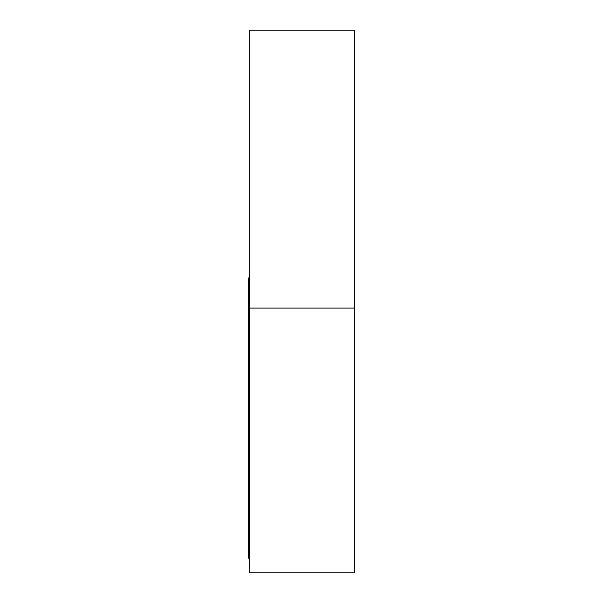 <?xml version="1.0" encoding="UTF-8"?>
<svg xmlns="http://www.w3.org/2000/svg" width="603" height="603" viewBox="0 0 603 603"><rect width="100%" height="100%" fill="white"/><g stroke="black" fill="none" stroke-linecap="round" stroke-linejoin="round"><path stroke-width="0.9" d="M354.534 30.15L249.702 30.15L249.702 308.088L354.534 308.088L354.534 30.15L354.534 572.85L249.702 572.85L249.702 30.15L354.534 30.15M354.534 308.088L249.702 308.088L249.702 572.85L354.534 572.85L354.534 308.088M248.594 279.377L249.702 274.048L248.594 279.385L248.602 283.335L249.702 277.975L248.594 283.335M248.609 553.004L249.702 547.17L248.602 552.438L248.602 555.303M249.702 561.627L248.466 556.968L249.702 551.202L248.466 556.968L249.702 561.627M248.594 548.097L249.702 542.775L248.594 548.104L248.602 552.062L249.702 546.695L248.594 552.062M248.594 543.763L249.702 538.441L248.594 543.77L248.602 547.728L249.702 542.361L248.594 547.728M248.594 539.429L249.702 534.107L248.594 539.436L248.602 543.393L249.702 538.027L248.594 543.393M248.594 535.095L249.702 529.773L248.594 535.102L248.602 539.059L249.702 533.693L248.594 539.059M248.594 530.761L249.702 525.439L248.594 530.768L248.602 534.725L249.702 529.359L248.594 534.725M248.594 526.427L249.702 521.105L248.594 526.434L248.602 530.391L249.702 525.025L248.594 530.391M248.594 522.092L249.702 516.771L248.594 522.1L248.602 526.057L249.702 520.691L248.594 526.057M248.594 517.758L249.702 512.437L248.594 517.766L248.602 521.716L249.702 516.356L248.594 521.716M248.594 513.424L249.702 508.103L248.594 513.432L248.602 517.382L249.702 512.022L248.594 517.382M248.594 509.09L249.702 503.769L248.594 509.098L248.602 513.047L249.702 507.688L248.594 513.047M248.594 504.756L249.702 499.435L248.594 504.764L248.602 508.713L249.702 503.354L248.594 508.713M248.594 500.422L249.702 495.101L248.594 500.43L248.602 504.379L249.702 499.02L248.594 504.379M248.594 496.088L249.702 490.767L248.594 496.096L248.602 500.045L249.702 494.686L248.594 500.045M248.594 491.754L249.702 486.433L248.594 491.762L248.602 495.711L249.702 490.352L248.594 495.711M248.594 487.42L249.702 482.099L248.594 487.428L248.602 491.377L249.702 486.018L248.594 491.377M248.594 483.086L249.702 477.764L248.594 483.093L248.602 487.043L249.702 481.684L248.594 487.043M248.594 478.752L249.702 473.423L248.594 478.759L248.602 482.709L249.702 477.35L248.594 482.709M248.594 474.418L249.702 469.089L248.594 474.425L248.602 478.375L249.702 473.016L248.594 478.375M248.594 470.084L249.702 464.755L248.594 470.091L248.602 474.041L249.702 468.682L248.594 474.041M248.594 465.75L249.702 460.421L248.594 465.757L248.602 469.707L249.702 464.348L248.594 469.707M248.594 461.416L249.702 456.087L248.594 461.423L248.602 465.373L249.702 460.014L248.594 465.373M248.594 457.082L249.702 451.753L248.594 457.089L248.602 461.039L249.702 455.68L248.594 461.039M248.594 452.747L249.702 447.418L248.594 452.755L248.602 456.705L249.702 451.345L248.594 456.705M248.594 448.413L249.702 443.084L248.594 448.421L248.602 452.371L249.702 447.011L248.594 452.371M248.594 444.079L249.702 438.75L248.594 444.087L248.602 448.037L249.702 442.677L248.594 448.037M248.594 439.745L249.702 434.416L248.594 439.753L248.602 443.702L249.702 438.343L248.594 443.702M248.594 435.411L249.702 430.082L248.594 435.419L248.602 439.368L249.702 434.009L248.594 439.368M248.594 431.077L249.702 425.748L248.594 431.085L248.602 435.034L249.702 429.668L248.594 435.034M248.594 426.743L249.702 421.414L248.594 426.751L248.602 430.7L249.702 425.334L248.594 430.7M248.594 422.409L249.702 417.08L248.594 422.417L248.602 426.366L249.702 421L248.594 426.366M248.594 418.075L249.702 412.746L248.594 418.083L248.602 422.032L249.702 416.665L248.594 422.032M248.594 413.741L249.702 408.412L248.594 413.748L248.602 417.698L249.702 412.331L248.594 417.698M248.594 409.407L249.702 404.078L248.594 409.414L248.602 413.364L249.702 407.997L248.594 413.364M248.594 405.073L249.702 399.744L248.594 405.08L248.602 409.03L249.702 403.663L248.594 409.03M248.594 400.739L249.702 395.41L248.594 400.746L248.602 404.696L249.702 399.329L248.594 404.696M248.594 396.405L249.702 391.076L248.594 396.405L248.602 400.362L249.702 394.995L248.594 400.362M248.594 392.071L249.702 386.742L248.594 392.071L248.602 396.028L249.702 390.661L248.594 396.028M248.594 387.737L249.702 382.408L248.594 387.737L248.602 391.694L249.702 386.327L248.594 391.694M248.594 383.402L249.702 378.073L248.594 383.402L248.602 387.36L249.702 381.993L248.594 387.36M248.594 379.068L249.702 373.739L248.594 379.068L248.602 383.026L249.702 377.659L248.594 383.026M248.594 374.734L249.702 369.405L248.594 374.734L248.602 378.692L249.702 373.325L248.594 378.692M248.594 370.393L249.702 365.071L248.594 370.4L248.602 374.357L249.702 368.991L248.594 374.357M248.594 366.059L249.702 360.737L248.594 366.066L248.602 370.023L249.702 364.657L248.594 370.023M248.594 361.725L249.702 356.403L248.594 361.732L248.602 365.689L249.702 360.323L248.594 365.689M248.594 357.391L249.702 352.069L248.594 357.398L248.602 361.355L249.702 355.989L248.594 361.355M248.594 353.056L249.702 347.735L248.594 353.064L248.602 357.021L249.702 351.655L248.594 357.021M248.594 348.722L249.702 343.401L248.594 348.73L248.602 352.687L249.702 347.32L248.594 352.687M248.594 344.388L249.702 339.067L248.594 344.396L248.602 348.353L249.702 342.986L248.594 348.353M248.594 340.054L249.702 334.733L248.594 340.062L248.602 344.012L249.702 338.652L248.594 344.012M248.594 335.72L249.702 330.399L248.594 335.728L248.602 339.677L249.702 334.318L248.594 339.677M248.594 331.386L249.702 326.065L248.594 331.394L248.602 335.343L249.702 329.984L248.594 335.343M248.594 327.052L249.702 321.731L248.594 327.06L248.602 331.009L249.702 325.65L248.594 331.009M248.594 322.718L249.702 317.397L248.594 322.726L248.602 326.675L249.702 321.316L248.594 326.675M248.594 318.384L249.702 313.063L248.594 318.392L248.602 322.341L249.702 316.982L248.594 322.341M248.594 314.05L249.702 308.728L248.594 314.057L248.602 318.007L249.702 312.648L248.594 318.007M248.594 309.716L249.702 304.394L248.594 309.723L248.602 313.673L249.702 308.314L248.594 313.673M248.594 305.382L249.702 300.06L248.594 305.389L248.602 309.339L249.702 303.98L248.594 309.339M248.594 301.048L249.702 295.719L248.594 301.055L248.602 305.005L249.702 299.646L248.594 305.005M248.594 296.714L249.702 291.385L248.594 296.721L248.602 300.671L249.702 295.312L248.594 300.671M248.594 292.38L249.702 287.051L248.594 292.387L248.602 296.337L249.702 290.978L248.594 296.337M248.594 288.046L249.702 282.717L248.594 288.053L248.602 292.003L249.702 286.644L248.594 292.003M248.594 283.712L249.702 278.382L248.594 283.719L248.602 287.669L249.702 282.31L248.594 287.669"/></g></svg>
